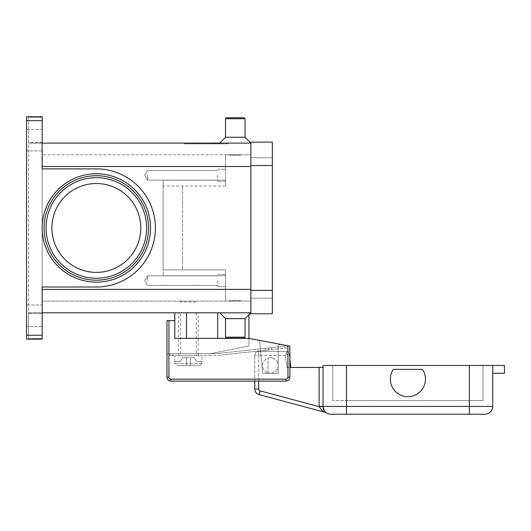 <?xml version="1.0" encoding="UTF-8"?>
<svg xmlns="http://www.w3.org/2000/svg" width="531" height="531" viewBox="0 0 531 531"><rect width="100%" height="100%" fill="white"/><g stroke="black" fill="none" stroke-linecap="round" stroke-linejoin="round"><path stroke-width="0.4" stroke-dasharray="2.65 1.99" d="M42.155 227.952A54.189 54.189 0 0 1 96.343 173.763A54.189 54.189 0 0 1 150.532 227.952A54.189 54.189 0 0 1 96.343 282.14A54.189 54.189 0 0 1 42.155 227.952A54.189 54.189 0 0 1 96.343 173.763A54.189 54.189 0 0 1 150.532 227.952A54.189 54.189 0 0 1 96.343 282.14A54.189 54.189 0 0 1 42.155 227.952A54.189 54.189 0 0 1 96.343 173.763A54.189 54.189 0 0 1 150.532 227.952A54.189 54.189 0 0 1 96.343 282.14A54.189 54.189 0 0 1 42.155 227.952M44.106 227.952A52.237 52.237 0 0 0 96.343 280.189A52.237 52.237 0 0 0 148.58 227.952A52.237 52.237 0 0 0 96.343 175.715A52.237 52.237 0 0 0 44.106 227.952A52.237 52.237 0 0 0 96.343 280.189A52.237 52.237 0 0 0 148.58 227.952A52.237 52.237 0 0 0 96.343 175.715A52.237 52.237 0 0 0 44.106 227.952A52.237 52.237 0 0 0 96.343 280.189A52.237 52.237 0 0 0 148.58 227.952M26.55 339.136L28.501 338.99L28.501 338.612L28.501 338.99L26.55 339.136L26.55 116.767L42.155 116.767L42.155 168.885L42.155 166.508L42.155 168.885L96.343 168.885A59.067 59.067 0 0 1 155.41 227.952A59.067 59.067 0 0 1 96.343 287.012L42.155 287.012L42.155 289.395L42.155 287.012L96.343 287.012L42.155 287.012L42.155 339.136L26.55 339.136M26.55 116.906L26.55 338.99L26.55 116.906L28.501 116.906L28.501 338.99L28.501 116.906L28.501 117.291L28.501 116.906L26.55 116.906M26.55 315.726L26.55 326.459L26.55 315.726M26.55 140.171L26.55 150.904L26.55 140.171M42.155 338.612L42.155 339.004L42.155 338.612L28.501 338.612L28.501 312.938L28.501 313.323L42.155 313.323L42.155 312.938L42.155 338.612L42.155 313.323L28.501 313.323L28.501 338.612L42.155 338.612M42.155 140.171L42.155 150.904L42.155 140.171M42.155 315.726L42.155 326.459L42.155 315.726M28.501 117.291L28.501 142.965L28.501 142.573L42.155 142.573L42.155 142.965L42.155 117.291L28.501 117.291L28.501 142.573L42.155 142.573L42.155 117.291L28.501 117.291M28.501 143.098L42.155 143.098L42.155 166.508L42.155 142.965L28.501 143.098M28.501 312.805L42.155 312.805L28.501 312.805M245.017 318.653L225.516 318.653L245.017 318.653L245.017 337.185L244.041 338.161L226.485 338.161L225.516 337.185L225.516 318.653L245.017 318.653L250.871 312.805L250.871 166.508L250.871 312.805L42.155 312.805L42.155 289.395L42.155 312.805M217.71 312.805L174.799 312.805L217.71 312.805L217.71 338.353L195.64 338.353L248.92 338.353L248.92 312.805L217.71 312.805L248.92 312.805L248.92 314.75M225.516 318.653L219.661 312.805M225.516 337.185L245.017 337.185M226.485 338.161L244.041 338.161L226.485 338.161M26.55 116.767L42.155 116.767L26.55 116.767M245.017 137.25L245.017 118.718L244.041 117.743L226.485 117.743L244.041 117.743L226.485 117.743L225.516 118.718L245.017 118.718L225.516 118.718L225.516 137.25L245.017 137.25L225.516 137.25L245.017 137.25L250.871 143.098L250.871 166.508L250.871 143.098L42.155 143.098M184.065 143.098L227.952 143.098L184.065 143.098L184.065 143.881L206.008 143.881L184.065 143.881M225.516 137.25L219.661 143.098M96.343 168.885A59.067 59.067 0 0 1 155.41 227.952A59.067 59.067 0 0 1 96.343 287.012A59.067 59.067 0 0 0 155.41 227.952A59.067 59.067 0 0 0 96.343 168.885M140.775 227.952A44.438 44.438 0 0 0 96.343 183.514A44.438 44.438 0 0 0 51.905 227.952A44.438 44.438 0 0 0 96.343 272.383A44.438 44.438 0 0 0 140.775 227.952A44.438 44.438 0 0 0 96.343 183.514A44.438 44.438 0 0 0 51.905 227.952A44.438 44.438 0 0 0 96.343 272.383A44.438 44.438 0 0 0 140.775 227.952A44.438 44.438 0 0 0 96.343 183.514A44.438 44.438 0 0 0 51.905 227.952A44.438 44.438 0 0 0 96.343 272.383A44.438 44.438 0 0 0 140.775 227.952M225.516 118.718L245.017 118.718M227.952 143.881L206.008 143.881L227.952 143.881L227.952 143.098M206.008 143.098L206.008 143.881L185.75 143.881L226.259 143.881L206.008 143.881L206.008 143.098L206.008 143.881L206.008 143.098L185.75 143.098L206.008 143.098M226.259 143.098L226.259 143.881M195.879 143.098L217.597 143.098L194.419 143.098L195.879 143.098L195.879 143.881L194.419 143.881L217.597 143.881L195.879 143.881M212.586 143.098L197.963 143.098L212.586 143.098L212.586 143.881L214.053 143.881L197.963 143.881L214.995 143.881L191.041 143.881L220.969 143.881L199.424 143.881L212.586 143.881L212.586 143.098M196.052 143.098L217.425 143.098L187.669 143.098L196.052 143.098L196.052 143.881L187.669 143.881L215.964 143.881L196.052 143.881M214.995 143.098L191.041 143.098L214.995 143.098L214.995 143.881L214.995 143.098M208.935 143.098L208.935 143.881M213.92 143.098L213.92 143.881M196.895 143.098L196.895 143.881M185.75 143.098L185.75 143.881M199.424 143.881L197.963 143.881L199.424 143.881L199.424 143.098L199.424 143.881M213.601 143.098L213.601 143.881M207.468 143.098L207.468 143.881L207.468 143.098M204.541 143.098L204.541 143.881L204.541 143.098M198.415 143.098L198.415 143.881M42.155 301.097L42.155 154.8L42.155 301.097L225.516 301.097L225.516 269.887L163.09 269.887L163.09 180.162L163.09 186.009L225.516 186.009L225.516 154.8L42.155 154.8L225.516 154.8L225.516 186.009L163.09 186.009L163.09 269.887L182.598 269.887L182.598 186.009L182.598 269.887L225.516 269.887L163.09 269.887L163.09 275.742L163.09 180.162L163.09 275.742L163.09 269.887L225.516 269.887L225.516 289.395L225.516 269.887L225.516 275.742L163.09 275.742L225.516 275.742L225.516 301.097L250.871 301.097L250.871 154.8L250.871 301.097L42.155 301.097M250.871 166.508L225.516 166.508L225.516 154.8L250.871 154.8L225.516 154.8L225.516 186.009L225.516 166.508L250.871 166.508L42.155 166.508M250.871 290.371L250.871 157.727L250.871 313.775L272.33 313.775L272.33 142.122L250.871 142.122L250.871 290.371L272.33 290.371M250.871 289.395L225.516 289.395L225.516 301.097L225.516 289.395L250.871 289.395L42.155 289.395M250.871 298.17L272.33 298.17L250.871 298.17M250.871 157.727L272.33 157.727L250.871 157.727M225.516 280.62L225.516 286.667L225.516 280.62M217.71 280.62L217.71 286.667L217.71 280.62M229.412 301.097L241.12 301.097L229.412 301.097L241.12 301.097L229.412 301.097L229.412 300.705L241.12 300.705L241.12 301.097L241.12 300.705L229.412 300.705L241.12 300.705L229.412 300.705L229.412 301.097M196.251 301.097L180.646 301.097L196.251 301.097L196.251 302.073L180.646 302.073L180.646 301.097M181.622 301.097L180.646 302.073L196.251 302.073L195.275 301.097L181.622 301.097L195.275 301.097M229.412 154.8L241.12 154.8L229.412 154.8L241.12 154.8L229.412 154.8L229.412 155.191L241.12 155.191L241.12 154.8L241.12 155.191L229.412 155.191L241.12 155.191L229.412 155.191L229.412 154.8M225.516 175.283L225.516 181.33L225.516 175.283M217.71 175.283L217.71 181.33L217.71 175.283M147.485 175.283L147.485 180.082L147.485 175.283M147.485 280.62L147.485 275.821L147.485 280.62M174.799 312.805L174.799 320.605L168.944 320.605L168.944 377.169A1.951 1.951 0 0 0 170.896 379.121L285.983 379.121A1.951 1.951 0 0 0 287.935 377.169L287.935 345.787L248.92 338.353L217.71 338.353M195.64 338.353L186.5 338.353L186.5 312.805L186.5 338.353L195.64 338.353M174.799 320.605L174.799 338.353L248.92 338.353L289.88 346.159L289.88 377.169A3.903 3.903 0 0 1 285.983 381.072L170.896 381.072A3.903 3.903 0 0 1 166.993 377.169L166.993 320.605L168.944 320.605M186.5 312.805L186.5 338.353M166.993 353.765L166.993 377.169L166.993 353.765L209.904 353.765L248.92 345.96L248.92 338.532L258.265 340.311A1.951 1.951 0 0 1 259.845 342.064L262.573 373.273L278.178 373.273L278.178 346.464A1.951 1.951 0 0 1 280.494 344.546L289.88 346.159L289.88 377.169L289.88 346.159L280.494 344.546A1.951 1.951 0 0 0 278.178 346.464L278.178 373.273L262.573 373.273L259.845 342.064A1.951 1.951 0 0 0 258.265 340.311L248.92 338.353L248.92 345.96L209.904 353.765L166.993 353.765M170.896 379.121L170.896 381.072A3.903 3.903 0 0 1 166.993 377.169A3.903 3.903 0 0 0 170.896 381.072L285.983 381.072A3.903 3.903 0 0 0 289.88 377.169A3.903 3.903 0 0 1 285.983 381.072L254.774 381.072L254.774 355.325A3.903 3.903 0 0 1 258.67 351.422L287.165 351.422A1.951 1.951 0 0 1 289.103 353.135L285.439 355.325L286.66 352.564L285.439 355.325L289.103 353.135L289.88 359.494L289.103 353.135A1.951 1.951 0 0 0 287.165 351.422L286.66 352.564L287.165 351.422L258.67 351.422A3.903 3.903 0 0 0 254.774 355.325L258.67 355.325L258.67 388.977A1.951 1.951 0 0 0 260.117 390.862L319.144 406.68L323.047 406.593L325.33 411.95L326.485 412.906L325.33 411.95A7.806 7.806 0 0 0 326.485 412.906A3.903 3.903 0 0 0 325.317 412.368L321.813 410.251L319.144 406.68A11.702 11.702 0 0 1 319.144 406.434L319.144 367.419L289.88 367.419M287.935 345.787L280.494 344.546A1.951 1.951 0 0 0 278.178 346.464L278.178 373.273L262.573 373.273L259.845 342.064A1.951 1.951 0 0 0 258.265 340.311L248.92 338.532L258.265 340.311A1.951 1.951 0 0 1 259.845 342.064L262.573 373.273L278.178 373.273L278.178 346.464A1.951 1.951 0 0 1 280.494 344.546L248.92 338.353M209.904 353.765L209.904 353.765A116.063 116.063 0 0 0 221.766 353.075A116.063 116.063 0 0 1 209.924 353.765L170.112 353.765L209.904 353.765M170.916 355.717L172.847 355.717L170.112 355.717L170.112 353.765L170.112 355.717L170.916 355.717M284.331 346.225L269.781 347.818L284.331 346.225L284.543 348.163L286.461 347.951L269.994 349.756L284.543 348.163L284.331 346.225M268.852 347.918L269.781 347.818L267.936 348.017L268.852 347.918L269.064 349.856L268.148 349.956L269.994 349.756L269.064 349.856L268.852 347.918M267.007 348.124L265.261 348.309L267.007 348.124M265.261 348.309L221.766 353.075L265.261 348.309L265.473 350.248L267.219 350.062L221.978 355.013L265.473 350.248L265.261 348.309M287.045 345.927L286.249 346.013L287.045 345.927L287.258 347.865L287.045 345.927M268.148 349.956L267.219 350.062L268.148 349.956L267.936 348.017L268.148 349.956M209.128 355.717A118.015 118.015 0 0 0 221.978 355.013A118.015 118.015 0 0 1 209.128 355.717L172.847 355.717L209.128 355.717M202.105 355.717L174.799 355.717L202.105 355.717L202.105 361.565M174.799 361.565L174.799 355.717M174.938 361.565L174.938 363.516L176.909 365.467L190.403 365.467L190.403 357.668L186.5 357.668L186.5 365.467L186.5 357.668L186.5 365.467L176.909 365.467L174.938 363.516L174.938 361.565L180.348 361.565L182.598 357.668L186.5 357.668L182.598 357.668L180.348 361.565L174.938 361.565M201.966 363.516L201.966 361.565L201.966 363.516L199.988 365.467L201.966 363.516L174.938 363.516L201.966 363.516M190.403 365.467L190.403 357.668L194.3 357.668L196.556 361.565L201.966 361.565L196.556 361.565L194.3 357.668L190.403 357.668L190.403 365.467L199.988 365.467L186.5 365.467L186.5 357.668L190.403 357.668L190.403 365.467M176.909 365.467L199.988 365.467L176.909 365.467M286.461 347.951L287.258 347.865L286.461 347.951M178.695 355.717L178.695 312.805L198.202 312.805L198.202 355.717L178.695 355.717L198.202 355.717M196.251 312.805L196.251 355.717L180.646 355.717L180.646 312.805L196.251 312.805L180.646 312.805M180.646 355.717L196.251 355.717M198.202 312.805L178.695 312.805M272.715 358.027A7.806 7.806 0 0 1 277.819 367.81A7.806 7.806 0 0 1 268.036 372.915A7.806 7.806 0 0 0 278.178 365.467A7.806 7.806 0 0 0 268.036 358.027A7.806 7.806 0 0 0 268.036 372.915A7.806 7.806 0 0 1 268.036 358.027A7.806 7.806 0 0 1 278.178 365.467A7.806 7.806 0 0 1 268.036 372.915A7.806 7.806 0 0 0 277.819 367.81A7.806 7.806 0 0 0 268.036 358.027A7.806 7.806 0 0 1 272.715 358.027M289.707 367.419L286.926 367.419L289.707 367.419M325.43 412.049L325.33 411.95A7.806 7.806 0 0 0 326.485 412.906M324.6 411.113L323.047 406.593A7.806 7.806 0 0 1 323.04 406.434L323.04 367.419L323.04 406.434A7.806 7.806 0 0 0 323.047 406.593A7.806 7.806 0 0 1 323.04 406.434A7.806 7.806 0 0 0 323.047 406.593A7.806 7.806 0 0 1 323.04 406.434L346.451 406.434L346.451 414.233L330.846 414.233M319.144 367.419L323.04 367.419M260.117 390.862L259.108 394.633L325.317 412.368M484.942 414.233L346.451 414.233M469.338 414.233L469.338 406.434L492.748 406.434A7.806 7.806 0 0 1 490.458 411.95A7.806 7.806 0 0 0 492.748 406.434L492.748 365.467L492.748 373.273L492.748 365.467L504.45 365.467L504.45 373.273L492.748 373.273M422.49 369.37A17.556 17.556 0 0 1 398.144 393.723A17.556 17.556 0 0 1 393.298 369.37L422.49 369.37L393.298 369.37A17.556 17.556 0 0 0 398.144 393.723A17.556 17.556 0 0 0 422.49 369.37A17.556 17.556 0 0 1 398.144 393.723A17.556 17.556 0 0 1 393.298 369.37L422.49 369.37M259.108 394.633A5.854 5.854 0 0 1 254.774 388.977L254.774 355.325A3.903 3.903 0 0 1 258.67 351.422L258.67 355.325L258.67 351.422M492.748 365.467L323.04 365.467L323.04 406.434L319.144 406.434M469.338 365.467L469.338 400.58L482.991 400.58L469.338 400.58L469.338 365.467L332.798 365.467L482.991 365.467L469.338 365.467L469.338 406.434L346.451 406.434L346.451 365.467L346.451 400.58L332.798 400.58L469.338 400.58L346.451 400.58L346.451 365.467M332.798 365.467L332.798 400.58L332.798 365.467M482.991 365.467L482.991 400.58L482.991 365.467M268.036 372.915L268.036 358.027L268.036 372.915M26.55 335.234L42.155 335.234M42.155 120.67L26.55 120.67M146.629 227.952A50.286 50.286 0 0 0 96.343 177.666A50.286 50.286 0 0 0 46.058 227.952A50.286 50.286 0 0 0 96.343 278.237A50.286 50.286 0 0 0 146.629 227.952M219.509 143.098L219.509 143.881L219.509 143.098M220.365 143.098L220.365 143.881L220.365 143.098M192.507 143.098L192.507 143.881L192.507 143.098M215.964 143.098L215.964 143.881L215.964 143.098M190.397 143.098L190.397 143.881M187.861 143.098L187.861 143.881M194.784 143.098L194.784 143.881M217.398 143.098L217.398 143.881L217.425 143.098M216.13 143.098L216.13 143.881M212.334 143.098L212.334 143.881M209.798 143.098L209.798 143.881M202.211 143.098L202.211 143.881M199.676 143.098L199.676 143.881M194.611 143.098L194.611 143.881M225.516 180.162L163.09 180.162L225.516 180.162M250.871 165.533L272.33 165.533M285.983 379.121L285.983 381.072M166.993 377.169L168.944 377.169M287.935 377.169L289.88 377.169M172.847 355.717L172.847 353.765L172.847 355.717M271.739 349.564L271.527 347.626L271.739 349.564M285.439 355.325L258.67 355.325L285.439 355.325L286.926 367.419L285.439 355.325M254.774 388.977L258.67 388.977M258.67 381.072L258.67 355.325L254.774 355.325M42.155 150.904L26.55 150.904L42.155 150.904M42.155 326.459L26.55 326.459L42.155 326.459M26.55 305L42.155 305L26.55 305M26.55 129.445L42.155 129.445L26.55 129.445M197.963 143.881L197.963 143.098L197.963 143.881M220.969 143.881L220.969 143.098L220.969 143.881M191.041 143.881L191.041 143.098M187.669 143.881L187.669 143.098M214.053 143.881L214.053 143.098M217.597 143.881L217.597 143.098M209.606 143.881L209.606 143.098M202.411 143.881L202.411 143.098M194.419 143.881L194.419 143.098M217.71 274.573L225.516 274.573L217.71 274.573M217.71 169.236L225.516 169.236L217.71 169.236M225.516 181.33L217.71 181.33L225.516 181.33M147.485 170.484L217.71 170.484L147.485 170.484L144.605 175.283L147.485 180.082L144.605 175.283L147.485 170.484M217.71 180.082L147.485 180.082L217.71 180.082M225.516 286.667L217.71 286.667L225.516 286.667M147.485 275.821L217.71 275.821L147.485 275.821L144.605 280.62L147.485 285.412L144.605 280.62L147.485 275.821M217.71 285.412L147.485 285.412L217.71 285.412"/><path stroke-width="0.8" d="M148.58 227.952A52.237 52.237 0 0 1 96.343 280.189A52.237 52.237 0 0 1 44.106 227.952A52.237 52.237 0 0 1 96.343 175.715A52.237 52.237 0 0 1 148.58 227.952A52.237 52.237 0 0 0 96.343 175.715A52.237 52.237 0 0 0 44.106 227.952M42.155 335.234L26.55 335.234L26.55 339.136L42.155 339.136L42.155 287.012L96.343 287.012A59.067 59.067 0 0 0 155.41 227.952A59.067 59.067 0 0 0 96.343 168.885L42.155 168.885L42.155 116.767L26.55 116.767L26.55 120.67L42.155 120.67M26.55 335.234L26.55 120.67M245.017 318.653L245.017 337.185L225.516 337.185L225.516 318.653L245.017 318.653L250.871 312.805L42.155 312.805M225.516 318.653L219.661 312.805M245.017 337.185L244.041 338.161L226.485 338.161L225.516 337.185M245.017 118.718L225.516 118.718L226.485 117.743L244.041 117.743L245.017 118.718L245.017 137.25L250.871 143.098L42.155 143.098M225.516 118.718L225.516 137.25L219.661 143.098M140.775 227.952A44.438 44.438 0 0 0 96.343 183.514A44.438 44.438 0 0 0 51.905 227.952A44.438 44.438 0 0 0 96.343 272.383A44.438 44.438 0 0 0 140.775 227.952M245.017 137.25L225.516 137.25M250.871 165.533L250.871 313.775L272.33 313.775L272.33 142.122L250.871 142.122L250.871 165.533L272.33 165.533M248.92 314.75L248.92 338.353L287.935 345.787L287.935 377.169A1.951 1.951 0 0 1 285.983 379.121L170.896 379.121A1.951 1.951 0 0 1 168.944 377.169L168.944 320.605L174.799 320.605L174.799 312.805M248.92 338.353L174.799 338.353L174.799 320.605M168.944 320.605L166.993 320.605L166.993 377.169A3.903 3.903 0 0 0 170.896 381.072L285.983 381.072A3.903 3.903 0 0 0 289.88 377.169L289.88 346.159L287.935 345.787M186.5 338.353L186.5 312.805M323.04 367.419L319.144 367.419L319.144 406.434A11.702 11.702 0 0 0 319.144 406.68L260.117 390.862A1.951 1.951 0 0 1 258.67 388.977L254.774 388.977L254.774 381.072L170.896 381.072L170.896 379.121M326.379 412.826L326.485 412.906A7.806 7.806 0 0 0 330.846 414.233L484.942 414.233A7.806 7.806 0 0 0 492.748 406.434L346.451 406.434L346.451 414.233M492.748 373.273L504.45 373.273L504.45 365.467L323.04 365.467L323.04 406.434A7.806 7.806 0 0 0 325.33 411.95L325.443 412.036M319.144 406.434L323.04 406.434A7.806 7.806 0 0 0 325.33 411.95A7.806 7.806 0 0 1 323.047 406.593L319.144 406.68L321.813 410.251L325.317 412.368A3.903 3.903 0 0 1 326.485 412.906A7.806 7.806 0 0 0 330.846 414.233A7.806 7.806 0 0 1 325.33 411.95A7.806 7.806 0 0 0 330.846 414.233M260.117 390.862L259.108 394.633A5.854 5.854 0 0 1 254.774 388.977A5.854 5.854 0 0 0 259.108 394.633L325.317 412.368M289.88 367.419L319.144 367.419M484.942 414.233A7.806 7.806 0 0 0 490.458 411.95A7.806 7.806 0 0 1 484.942 414.233M422.49 369.37A17.556 17.556 0 0 1 398.144 393.723A17.556 17.556 0 0 1 393.298 369.37L422.49 369.37M289.88 359.494L290.855 367.419L289.88 359.494M492.748 365.467L492.748 406.434M146.629 227.952A50.286 50.286 0 0 0 96.343 177.666A50.286 50.286 0 0 0 46.058 227.952A50.286 50.286 0 0 0 96.343 278.237A50.286 50.286 0 0 0 146.629 227.952M42.155 227.952A54.189 54.189 0 0 0 96.343 282.14A54.189 54.189 0 0 0 150.532 227.952A54.189 54.189 0 0 0 96.343 173.763A54.189 54.189 0 0 0 42.155 227.952M217.71 338.353L217.71 312.805M250.871 166.508L42.155 166.508M250.871 289.395L42.155 289.395M250.871 290.371L272.33 290.371M166.993 377.169L168.944 377.169M287.935 377.169L289.88 377.169A3.903 3.903 0 0 1 285.983 381.072L285.983 379.121M258.67 388.977L258.67 381.072M346.451 365.467L346.451 406.434L323.04 406.434M469.338 414.233L469.338 365.467M323.047 406.593A7.806 7.806 0 0 0 325.33 411.95"/></g></svg>
